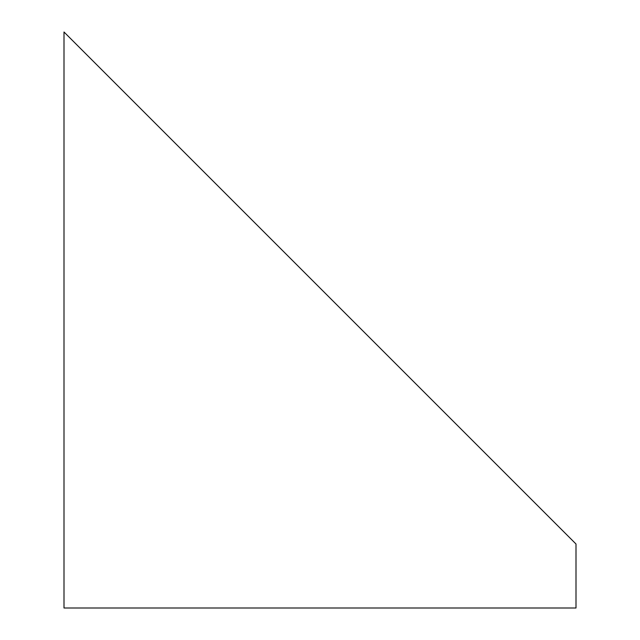 <?xml version="1.0" encoding="UTF-8"?>
<svg xmlns="http://www.w3.org/2000/svg" width="640" height="640" viewBox="0 0 640 640"><rect width="100%" height="100%" fill="white"/><g stroke="black" fill="none" stroke-linecap="round" stroke-linejoin="round"><path stroke-width="0.96" d="M576 544L320 288L576 544L576 608L64 608L64 32L320 288"/></g></svg>
